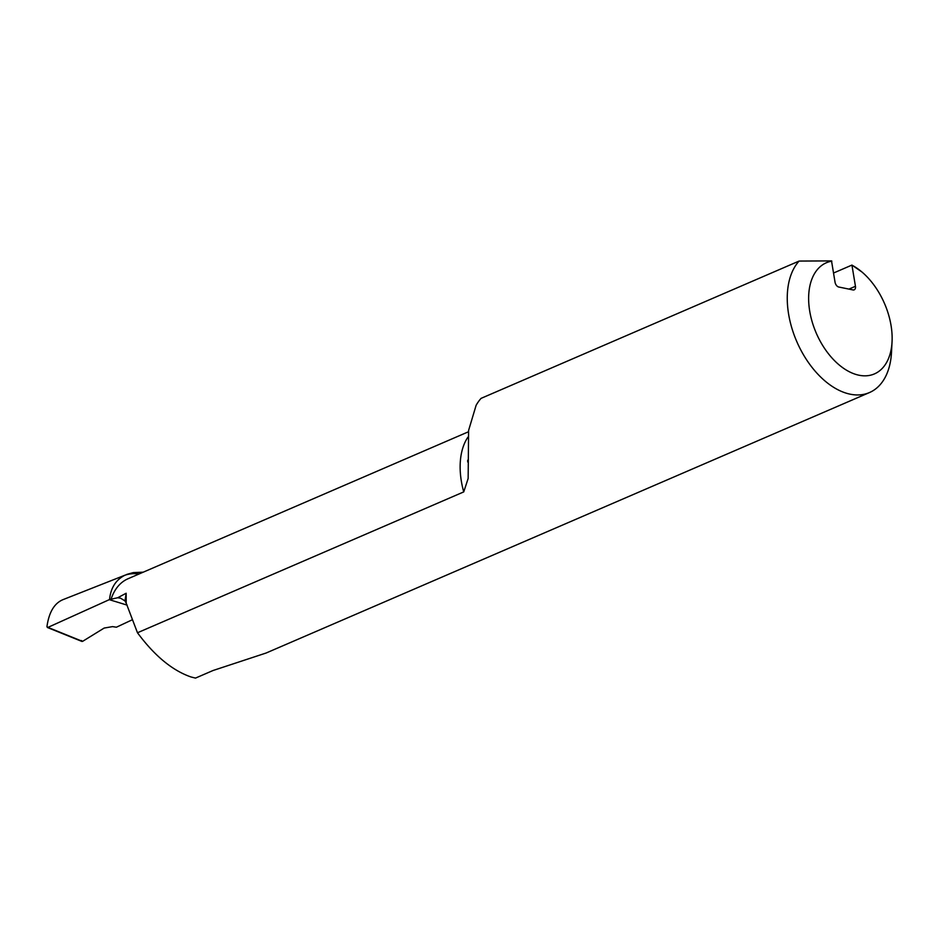 <?xml version="1.0" encoding="UTF-8"?>
<svg xmlns="http://www.w3.org/2000/svg" width="939" height="939" viewBox="0 0 939 939"><rect width="100%" height="100%" fill="white"/><g stroke="black" fill="none" stroke-linecap="round" stroke-linejoin="round"><path stroke-width="1.41" d="M117.715 597.744L120.591 598.225L125.004 600.901L126.155 593.248L117.715 597.744L109.546 599.552C110.72 587.92 115.849 579.809 124.922 575.22A72.655 44.638 -113.4 0 1 139.054 573.975M46.95 626.606L47.936 627.393L46.95 626.606C48.992 612.181 54.38 603.178 63.113 599.598L124.922 575.22M143.115 572.18L133.279 572.602L126.695 574.445M127.164 605.139L109.3 599.657L47.936 627.393L82.562 641.384L104.159 628.062L112.563 626.618L116.389 627.217L131.812 619.998M126.155 593.248L126.202 603.202L137.481 632.757C154.524 655.774 172.353 670.505 190.946 676.949L195.476 678.099L213.024 670.516L266.124 653.016L869.432 392.572A75.683 46.492 -113.4 0 1 801.202 350.728A75.683 46.492 -113.4 0 1 799.101 261.065L831.52 260.901L835.029 282.123A4.542 2.794 66.6 0 0 838.738 287.017L853.035 289.94A4.542 2.794 66.6 0 0 854.185 289.834A4.542 2.794 66.6 0 0 855.452 286.289L851.931 265.08L833.644 272.979M831.86 261.159A60.554 37.196 66.6 0 0 827.247 352.195A60.554 37.196 66.6 0 0 892.05 341.761L891.498 352.348A75.683 46.492 -113.4 0 1 869.432 392.572M137.481 632.757L463.737 491.907L468.15 478.491L468.596 430.426L476.108 405.343A75.683 46.492 66.6 0 1 481.085 398.359L799.101 261.065M851.931 265.08L861.92 271.981A60.554 37.196 66.6 0 0 852.283 265.338M892.05 341.761A60.554 37.196 66.6 0 0 861.92 271.981M126.202 603.202L125.004 600.901M82.562 641.384L81.376 640.515M468.432 431.787L128.091 578.717A68.113 41.844 66.6 0 0 111.084 599.094M463.737 491.907A68.113 41.844 -113.4 0 1 467.915 437.151M855.452 286.289L848.95 289.095M467.728 462L467.681 460.239M81.963 641.454L47.302 627.452"/></g></svg>
